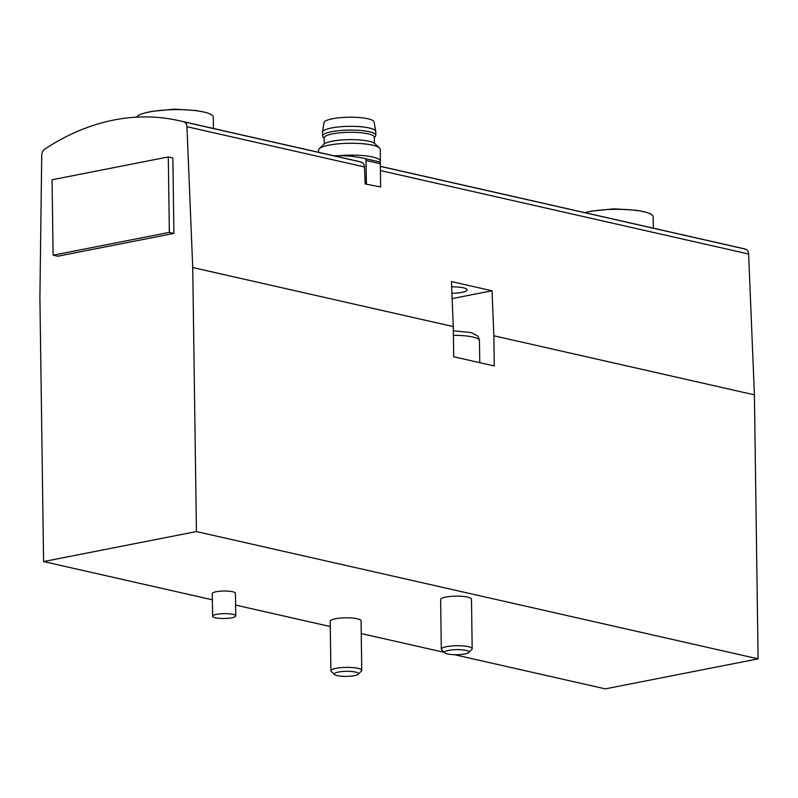 <?xml version="1.0" encoding="UTF-8"?>
<svg xmlns="http://www.w3.org/2000/svg" width="798" height="798" viewBox="0 0 798 798"><rect width="100%" height="100%" fill="white"/><g stroke="black" fill="none" stroke-linecap="round" stroke-linejoin="round"><path stroke-width="1.2" d="M454.551 654.709L605.263 688.864L758.1 658.859L754.409 394.84L748.624 254.013A6.175 4.559 -77.2 0 0 745.462 249.136A276.477 204.168 -77.2 0 0 740.604 247.959L380.357 166.313M43.591 561.563L196.428 531.568L192.737 267.539L186.951 126.712A6.175 4.559 -77.2 0 0 183.779 121.845A276.477 204.168 -77.2 0 0 178.932 120.658A276.477 204.168 -77.2 0 0 44.748 149.136A6.175 4.559 -77.2 0 0 41.735 155.221L39.9 297.544L43.591 561.563L212.378 599.817M365.185 183.969L380.646 186.961L365.185 183.969L364.486 166.952A6.175 4.559 -77.2 0 0 361.314 162.084A276.477 204.168 -77.2 0 0 356.467 160.897L178.932 120.658M192.737 267.539L453.284 326.591L453.703 356.766L494.291 365.963L493.872 335.788L754.409 394.84M235.6 605.084L330.282 626.54M361.245 633.562L444.456 652.415M212.607 616.246L212.288 593.612A11.571 2.424 -0.8 0 1 216.248 591.727A11.571 2.424 -0.8 0 1 228.637 591.178A11.571 2.424 -0.8 0 1 235.44 593.293L235.749 615.916A11.571 2.424 -0.8 0 1 224.208 618.51A11.571 2.424 -0.8 0 1 212.607 616.246A11.571 2.424 -0.8 0 1 216.567 614.36A11.571 2.424 -0.8 0 1 228.946 613.812A11.571 2.424 -0.8 0 1 235.749 615.916M330.901 670.829L330.202 621.263A15.431 3.232 -0.8 0 1 335.489 618.749A15.431 3.232 -0.8 0 1 351.998 618.021A15.431 3.232 -0.8 0 1 361.065 620.834L361.753 670.4A15.431 3.232 179.2 0 0 346.282 667.377A15.431 3.232 179.2 0 0 330.901 670.829A15.431 3.232 179.2 0 0 331.27 671.517L334.542 674.559A12.12 2.534 179.2 0 0 354.342 675.657A12.12 2.534 179.2 0 0 358.212 674.23A12.12 2.534 179.2 0 0 346.332 671.317A12.12 2.534 179.2 0 0 334.542 674.559M441.314 649.153L440.626 599.587A15.431 3.232 -0.8 0 1 445.902 597.074A15.431 3.232 -0.8 0 1 462.411 596.345A15.431 3.232 -0.8 0 1 471.478 599.158L472.177 648.724A15.431 3.232 179.2 0 0 456.695 645.712A15.431 3.232 179.2 0 0 441.314 649.153A15.431 3.232 179.2 0 0 441.683 649.841L444.965 652.894A12.12 2.534 179.2 0 0 464.755 653.991A12.12 2.534 179.2 0 0 468.635 652.555A12.12 2.534 179.2 0 0 456.755 649.642A12.12 2.534 179.2 0 0 444.965 652.894M196.428 531.568L758.1 658.859M453.284 326.591L451.429 281.574L492.027 290.771L493.872 335.788M173.904 233.415L172.857 157.984L168.288 156.947L52.06 179.759L53.117 255.2L57.675 256.238L173.904 233.415L169.346 232.388L168.288 156.947M451.648 286.861A15.431 3.232 -0.8 0 1 467.159 289.883A15.431 3.232 -0.8 0 1 451.917 293.325M452.127 298.602L492.027 290.771M468.635 652.555L471.827 649.422A15.431 3.232 179.2 0 0 472.177 648.724M358.212 674.23L361.404 671.098A15.431 3.232 179.2 0 0 361.753 670.4M584.874 212.657A38.573 8.08 -0.8 0 1 589.243 211.66A38.573 8.08 -0.8 0 1 644.325 211.859A38.573 8.08 -0.8 0 1 653.183 216.876L653.343 228.178M136.478 117.156A38.573 8.08 -0.8 0 1 144.857 112.997A38.573 8.08 -0.8 0 1 149.346 111.969A38.573 8.08 -0.8 0 1 204.428 112.159A38.573 8.08 -0.8 0 1 213.285 117.176L213.445 128.478M374.312 137.665L375.439 136.268A26.613 5.576 179.2 0 0 375.818 135.311L375.768 131.54A26.613 5.576 179.2 0 0 375.748 131.341L374.072 121.944A25.077 5.257 179.2 0 0 348.945 117.226A25.077 5.257 179.2 0 0 323.958 122.653L322.552 132.089A26.613 5.576 179.2 0 0 322.532 132.278L322.591 136.049A26.613 5.576 179.2 0 0 322.991 136.997L324.168 138.373M375.748 131.341A26.613 5.576 179.2 0 0 349.075 126.333A26.613 5.576 179.2 0 0 322.552 132.089M375.818 135.311A26.613 5.576 179.2 0 0 349.125 130.104A26.613 5.576 179.2 0 0 322.591 136.049M374.382 143.221L374.302 137.216A25.077 5.257 179.2 0 0 349.155 132.308A25.077 5.257 179.2 0 0 324.158 137.914L324.237 143.919M379.918 162.363A30.863 6.464 179.2 0 0 380.427 161.176L380.257 149.306A30.863 6.464 179.2 0 0 379.519 147.929L374.841 143.58A26.125 5.476 179.2 0 0 349.255 139.64A26.125 5.476 179.2 0 0 323.798 144.288L319.24 148.767A30.863 6.464 179.2 0 0 318.542 150.164L318.572 152.308M379.519 147.929A30.863 6.464 179.2 0 0 349.305 143.271A30.863 6.464 179.2 0 0 319.24 148.767M380.427 161.176A30.863 6.464 179.2 0 0 338.96 155.67M53.117 255.2L169.346 232.388M380.646 186.961L380.317 163.71A2.314 1.706 -77.2 0 0 379.09 161.794A210.632 155.54 -77.2 0 0 378.95 161.765A210.632 155.54 -77.2 0 0 378.821 161.725M366.382 183.739L366.063 160.478A2.314 1.706 -77.2 0 0 364.826 158.563A210.632 155.54 -77.2 0 0 364.696 158.533A210.632 155.54 -77.2 0 0 333.903 155.78M380.417 170.563L748.624 254.013M380.357 166.393L745.462 249.136M183.779 121.845L361.314 162.084M186.951 126.712L364.486 166.952M453.344 330.771L471.079 332.576L477.244 335.679L478.561 337.374L479.448 340.636A27.002 5.656 179.2 0 0 453.404 335.35M366.063 160.478L380.317 163.71M364.826 158.563L379.09 161.794M479.448 340.636L479.758 362.671M644.325 211.859L636.016 210.233L614.021 208.837L591.597 211.111L584.754 212.697M204.428 112.159L196.108 110.543L174.114 109.136L151.69 111.411L144.857 112.997M364.696 158.533L378.95 161.765"/></g></svg>
